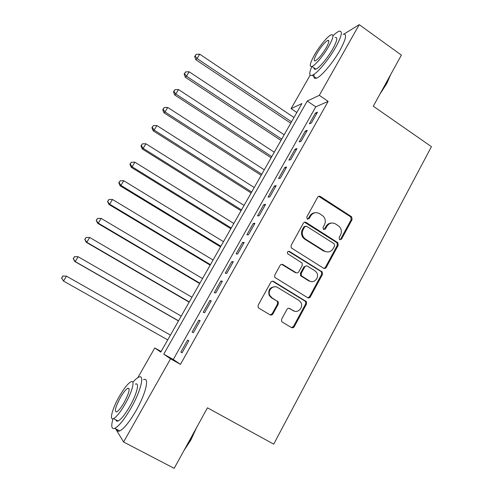 <?xml version="1.0" encoding="UTF-8"?>
<svg xmlns="http://www.w3.org/2000/svg" width="493" height="493" viewBox="0 0 493 493"><rect width="100%" height="100%" fill="white"/><g stroke="black" fill="none" stroke-linecap="round" stroke-linejoin="round"><path stroke-width="0.74" d="M339.609 239.697L341.513 239.16L352.101 219.551L351.632 216.791L320.425 196.51C319.31 195.937 318.392 196.177 317.665 197.231L306.775 216.988L307.287 219.083L309.24 218.559L310.652 215.989C312.981 212.594 315.939 211.805 319.519 213.623L323.254 216.217C325.497 218.812 325.891 221.671 324.437 224.814L323.038 227.372L323.544 229.448L325.472 228.925L326.865 226.367C329.17 222.978 332.085 222.183 335.622 223.976L339.246 226.466C341.526 229.035 341.939 231.907 340.49 235.081L339.11 237.626L339.609 239.697M339.887 239.832L340.62 239.173L351.189 219.619L350.714 216.865L318.675 196.325M307.718 219.262L309.832 216.07L310.652 215.989M323.895 229.609L326.009 226.41L326.865 226.367M281.651 319.156L281.602 321.3L282.39 322.163L291.437 327.537C292.583 328.067 293.526 327.771 294.266 326.668L306.51 303.984L306.455 301.673L273.646 281.478C272.481 280.93 271.526 281.207 270.774 282.31L258.172 305.173L258.073 307.238L258.924 308.211L270.028 314.811C271.193 315.347 272.148 315.058 272.9 313.942L278.249 304.163L278.28 301.975L272.044 297.864L269.917 295.553C267.144 290.642 273.184 284.467 277.707 287.542L298.887 300.379L300.748 302.258C303.953 307.028 297.994 313.788 293.317 310.652L289.798 308.538C288.651 308.002 287.702 308.285 286.957 309.388L281.651 319.156M344.04 34.042L359.231 24.65L401.382 55.111L373.287 106.205L431.437 146.667L273.701 444.15L207.454 407.81L174.171 468.35L123.583 441.993L115.584 428.737M359.231 24.65L319.328 95.328L307.238 101.034L163.762 354.153L170.541 358.83L123.583 441.993M328.141 101.379L315.754 106.833L173.289 359.477L180.45 364.358L328.141 101.379L319.328 95.328M180.45 364.358L170.541 358.83M323.513 268.192C324.628 268.734 325.546 268.469 326.267 267.397L338.18 245.335L337.853 242.71L306.141 222.454C305.013 221.893 304.082 222.14 303.349 223.206L291.098 245.44L291.227 247.868L323.513 268.192M322.453 274.459L310.374 296.823C309.647 297.914 308.717 298.191 307.589 297.661L274.749 277.337L274.749 275.094L280.086 265.419C280.831 264.328 281.78 264.057 282.933 264.612L295.96 272.629C297.1 273.177 298.037 272.906 298.77 271.822L302.246 265.462L302.117 263.04L287.561 253.655C287.099 251.849 287.739 251.11 289.471 251.43L322.274 271.988L322.453 274.459L321.609 274.379L309.555 296.681L310.374 296.823M311.373 123.016L317.48 112.164L315.452 113.02L309.376 123.798L311.373 123.016M301.124 141.226L307.287 130.281L305.315 131.021L299.189 141.898L301.124 141.226M290.784 159.596L297.002 148.553L295.085 149.176L288.91 160.151L290.784 159.596M280.351 178.139L286.624 166.991L284.769 167.503L278.533 178.571L280.351 178.139M269.825 196.843L276.154 185.602L274.361 185.984L268.069 197.157L269.825 196.843M259.201 215.724L265.585 204.373L263.854 204.638L257.506 215.909L259.201 215.724M326.052 267.724L325.442 267.335M248.478 234.773L254.924 223.323L253.26 223.458L246.851 234.834L248.478 234.773M237.663 253.994L244.164 242.439L242.562 242.451L236.098 253.932L237.663 253.994M226.743 273.399L233.306 261.734L231.772 261.617L225.246 273.202L226.743 273.399M215.724 292.978L222.349 281.207L220.876 280.961L214.295 292.651L215.724 292.978M204.601 312.741L211.287 300.859L209.889 300.477L203.245 312.279L204.601 312.741M193.379 332.689L200.127 320.696L198.79 320.179L192.085 332.085L193.379 332.689M293.754 327.303L293.132 326.927M187.599 340.059L180.826 352.082L182.046 352.828L188.856 340.718L187.599 340.059L188.831 340.768M137.843 377.644L154.765 347.947L160.786 352.101L301.907 103.548L291.092 108.651L310.177 75.152M161.125 351.503L154.765 347.947M296.817 112.509L291.092 108.651M315.754 106.833L307.238 101.034M173.289 359.477L163.762 354.153M315.452 113.02L316.568 113.778M305.315 131.021L306.443 131.773M295.085 149.176L296.225 149.927M284.769 167.503L285.915 168.249M274.361 185.984L275.519 186.73M263.854 204.638L265.024 205.378M253.26 223.458L254.437 224.192M242.562 242.451L243.752 243.178M231.772 261.617L232.967 262.344M220.876 280.961L222.084 281.676M209.889 300.477L211.103 301.192M198.79 320.179L200.022 320.888M180.826 352.082L182.071 352.778M331.524 223.052C329.133 223.113 327.29 224.235 326.009 226.41M315.144 212.711C312.839 212.859 311.065 213.98 309.832 216.07M323.95 268.395L325.411 267.335L337.298 245.335L336.972 242.716L304.551 222.226M334.661 245.853L334.162 243.782L306.634 226.305L304.68 226.835L303.183 229.559C301.815 232.394 302.036 235.093 303.861 237.644L305.524 239.13L324.419 251.036C327.987 252.792 330.914 251.966 333.2 248.558L334.661 245.853M305.426 226.182L303.879 226.885L304.68 226.835M327.093 251.96L323.568 251.017L304.717 239.148L303.059 237.657C301.241 235.118 301.013 232.425 302.382 229.596L303.879 226.885M307.854 297.797L309.555 296.681M296.404 272.832L295.178 272.555L281.657 264.328M321.609 274.379L321.43 271.914L320.888 271.415L288.393 251.264M309.351 280.874C314.214 284.202 320.148 276.789 316.364 272.148L314.842 270.743L307.515 266.189C306.381 265.641 305.45 265.912 304.717 266.99L301.254 273.35L301.352 275.723L309.351 280.874L308.532 280.776L311.015 281.534M306.221 265.918L303.91 266.929L304.717 266.99M308.532 280.776L300.551 275.636L300.453 273.27L303.91 266.929M294.438 311.157L288.824 308.254M275.408 286.79C269.961 286.957 267.89 289.829 269.196 295.412L271.316 297.717L272.044 297.864M270.182 314.891L272.173 313.758L277.51 303.996L277.541 301.821L276.764 300.995L271.316 297.717M291.511 327.58L293.483 326.44L305.703 303.824L305.642 301.519L272.512 281.195M293.988 117.494L199.708 54.168L197.077 58.556L195.844 59.745L290.741 123.213M195.173 56.048L196.226 54.292L194.686 56.529L195.173 56.048L197.077 58.556L291.542 121.802M196.226 54.292L199.708 54.168M195.844 59.745L194.686 56.529M390.776 74.4L386.728 83.637L379.967 94.052M381.65 90.995L386.524 83.163L389.901 75.99M311.792 66.561C308.957 73.297 309.105 76.212 312.229 75.293C316.833 73.821 328.708 59.752 335.727 47.199C341.92 35.712 342.992 30.412 338.944 31.299C337.415 31.903 335.425 33.407 332.966 35.81M314.183 74.209C313.406 77.617 314.152 78.948 316.42 78.196C321.091 76.779 333.009 62.771 340.004 50.224C346.166 38.744 347.195 33.419 343.085 34.257M335.074 37.499C337.988 36.876 337.212 40.697 332.744 48.967C327.709 57.964 319.181 68.089 315.847 69.168C314.663 69.605 314.066 69.193 314.066 67.935M328.831 46.2C333.317 37.924 334.118 34.122 331.253 34.781C327.82 35.995 319.421 46.157 314.46 54.957C309.931 63.221 309.105 67.066 311.989 66.487C315.274 65.372 323.772 55.204 328.831 46.2M316.919 53.454C314.004 58.784 313.48 61.255 315.335 60.873C318.392 59.043 322.009 54.692 326.181 47.815C329.071 42.484 329.595 40.025 327.746 40.444C324.647 42.318 321.035 46.656 316.919 53.454M196.59 427.567L190.927 439.916L183.803 450.824M185.214 448.254L190.501 439.768L194.981 430.488M113.002 418.785C110.907 426.248 111.504 429.428 114.795 428.325C119.059 426.026 124.47 419.253 131.033 408.007C141.041 390.604 144.917 373.922 138.761 377.151C137.177 377.86 135.205 379.573 132.845 382.297M116.749 429.348C117.094 431.073 118.098 431.597 119.762 430.925C124.076 428.663 129.511 421.916 136.05 410.687C146.027 393.303 149.755 376.578 143.518 379.752M135.365 384.164C139.833 381.847 136.949 393.975 129.788 406.398C125.08 414.471 121.186 419.34 118.117 420.997C116.94 421.49 116.237 421.121 116.009 419.888M125.204 403.946C132.383 391.51 135.372 379.413 130.953 381.767C127.903 383.474 124.045 388.311 119.386 396.273C112.447 408.198 108.965 420.936 113.563 418.594C116.601 416.912 120.477 412.031 125.204 403.946M120.378 397.58C115.411 406.996 114.16 411.784 116.638 411.951C118.591 410.86 121.087 407.723 124.125 402.528C129.098 393.02 130.337 388.25 127.841 388.219C125.875 389.316 123.392 392.44 120.378 397.58M284.171 134.78L189.146 71.775L186.483 76.205L185.319 77.278L280.967 140.425M184.592 73.654L185.651 71.886L184.123 74.092L184.592 73.654L186.483 76.205L281.706 139.125M185.651 71.886L189.146 71.775M185.319 77.278L184.123 74.092M274.274 152.22L178.484 89.541L175.804 94.003L174.695 94.97L271.107 157.791M173.912 91.415L174.984 89.634L173.474 91.809L173.912 91.415L175.804 94.003L271.785 156.601M174.984 89.634L178.484 89.541M174.695 94.97L173.474 91.809M264.291 169.802L167.725 107.456L165.019 111.96L163.978 112.817L261.167 175.298M163.14 109.335L164.218 107.536L162.727 109.686L163.14 109.335L165.019 111.96L261.783 174.22M164.218 107.536L167.725 107.456M163.978 112.817L162.727 109.686M254.222 187.537L156.873 125.536L154.149 130.078L153.169 130.824L251.14 192.96M152.269 127.416L153.36 125.604L151.887 127.724L152.269 127.416L154.149 130.078L251.689 191.993M153.36 125.604L156.873 125.536M153.169 130.824L151.887 127.724M244.066 205.427L145.928 143.777L143.173 148.362L142.267 148.985L241.028 210.77M141.306 145.657L142.409 143.827L140.949 145.916L141.306 145.657L143.173 148.362L241.508 209.919M142.409 143.827L145.928 143.777M142.267 148.985L140.949 145.916M233.818 223.471L134.879 162.179L132.099 166.807L131.261 167.312L230.829 228.74M130.244 164.064L131.354 162.215L129.912 164.274L130.244 164.064L132.099 166.807L231.242 228.006M131.354 162.215L134.879 162.179M131.261 167.312L129.912 164.274M310.017 297.187L310.226 296.798M223.483 241.669L123.731 180.746L120.933 185.417L120.163 185.806L220.537 246.857M309.493 296.798L310.091 297.236M119.078 182.638L120.2 180.771L118.776 182.798L119.078 182.638L120.933 185.417L220.889 246.247M120.2 180.771L123.731 180.746M120.163 185.806L118.776 182.798M213.062 260.027L112.484 199.486L109.656 204.194L108.959 204.459L210.16 265.135M293.175 310.621L293.754 311.009M107.813 201.378L108.947 199.492L107.542 201.489L109.656 204.194L210.437 264.642M108.947 199.492L112.484 199.486M108.959 204.459L107.542 201.489M292.669 327.796L292.226 327.494M202.543 278.551L101.133 218.393L98.28 223.15L97.657 223.286L199.69 283.574M96.449 220.285L97.589 218.387L96.203 220.353L98.28 223.15L199.899 283.204M97.589 218.387L101.133 218.393M97.657 223.286L96.203 220.353M191.937 297.236L89.683 237.472L86.799 242.273L86.25 242.285L189.133 302.172M84.975 239.37L86.127 237.453L84.759 239.382L86.799 242.273L189.269 301.932M86.127 237.453L89.683 237.472M86.25 242.285L84.759 239.382M181.233 316.087L78.122 256.73L75.219 261.573L74.739 261.456L178.478 320.937M73.402 258.628L74.56 256.693L73.217 258.591L75.219 261.573L178.54 320.826M74.375 256.662L78.122 256.73L74.56 256.693M74.739 261.456L73.217 258.591M170.436 335.104L66.456 276.166L63.523 281.053L167.719 339.887M62.734 276.025L66.456 276.166L62.734 276.025L61.717 278.064L62.888 276.111M61.717 278.064L63.523 281.053L61.563 277.972M340.62 239.173L341.513 239.16M308.421 218.627L309.24 218.559M324.616 228.962L325.472 228.925M319.587 196.639L320.425 196.51M350.48 216.686L351.392 216.612M351.189 219.619L352.101 219.551M305.333 222.516L306.141 222.454M336.583 242.39L337.465 242.383M337.298 245.335L338.18 245.335M325.411 267.335L326.267 267.397M302.382 229.596L303.183 229.559M304.717 239.148L305.524 239.13M323.568 251.017L324.419 251.036M282.181 264.556L282.933 264.612M295.178 272.555L295.96 272.629M288.701 251.412L289.471 251.43M320.888 271.415L321.732 271.489M300.453 273.27L301.254 273.35M301.186 276.253L301.987 276.339M289.027 308.359L289.798 308.538M292.54 310.473L293.317 310.652M276.764 300.995L277.504 301.149M277.51 303.996L278.249 304.163M272.173 313.758L272.9 313.942M272.912 281.38L273.646 281.478M304.97 300.847L305.777 301.001M305.703 303.824L306.51 303.984M293.483 326.44L294.266 326.668M350.714 216.865L351.632 216.791M336.972 242.716L337.853 242.71M303.059 237.657L303.861 237.644M300.551 275.636L301.352 275.723M321.43 271.914L322.274 271.988M269.196 295.412L269.917 295.553M277.541 301.821L278.28 301.975M305.642 301.519L306.455 301.673M328.856 41.227L327.746 40.444M315.847 69.168L311.989 66.487M312.229 75.293L316.42 78.196M129.16 388.934L127.841 388.219M118.117 420.997L113.563 418.594M114.795 428.325L119.762 430.925"/></g></svg>
